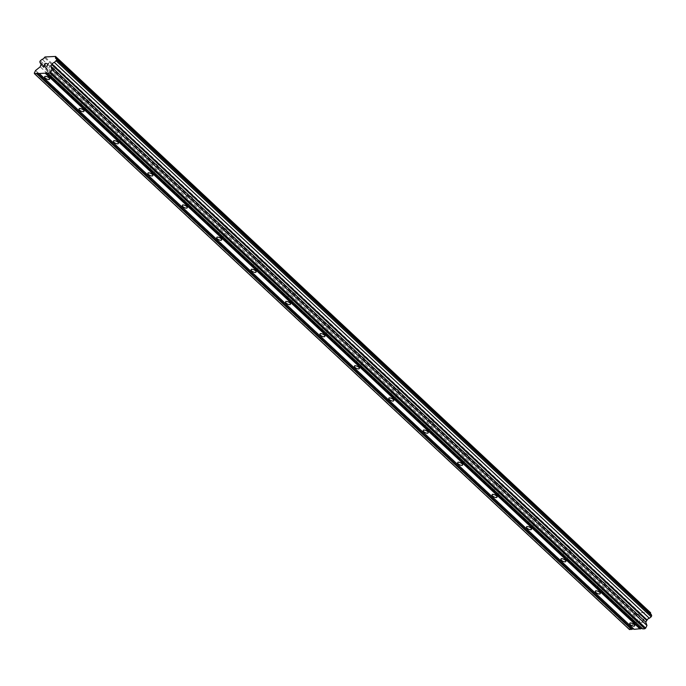 <?xml version="1.0" encoding="UTF-8"?>
<svg xmlns="http://www.w3.org/2000/svg" width="686" height="686" viewBox="0 0 686 686"><rect width="100%" height="100%" fill="white"/><g stroke="black" fill="none" stroke-linecap="round" stroke-linejoin="round"><path stroke-width="0.51" stroke-dasharray="3.43 2.57" d="M639.729 612.924A2.727 1.123 -154 0 0 636.728 611.483A2.727 1.123 -154 0 0 635.416 611.826A2.727 1.123 -154 0 0 636.008 613.113A2.727 1.123 -154 0 0 638.529 614.459A2.727 1.123 -154 0 0 640.321 614.219A2.727 1.123 -154 0 0 639.781 612.975A2.727 1.123 -154 0 0 639.729 612.924M605.309 580.768A2.727 1.123 -154 0 0 602.308 579.327A2.727 1.123 -154 0 0 601.005 579.67A2.727 1.123 -154 0 0 601.596 580.956A2.727 1.123 -154 0 0 604.109 582.303A2.727 1.123 -154 0 0 605.901 582.062A2.727 1.123 -154 0 0 605.369 580.819A2.727 1.123 -154 0 0 605.309 580.768M570.889 548.611A2.727 1.123 -154 0 0 567.888 547.171A2.727 1.123 -154 0 0 566.585 547.514A2.727 1.123 -154 0 0 567.176 548.8A2.727 1.123 -154 0 0 569.697 550.146A2.727 1.123 -154 0 0 571.481 549.906A2.727 1.123 -154 0 0 570.949 548.663A2.727 1.123 -154 0 0 570.889 548.611M536.478 516.455A2.727 1.123 -154 0 0 533.468 515.014A2.727 1.123 -154 0 0 532.165 515.358A2.727 1.123 -154 0 0 532.756 516.644A2.727 1.123 -154 0 0 535.277 517.99A2.727 1.123 -154 0 0 537.069 517.75A2.727 1.123 -154 0 0 536.529 516.507A2.727 1.123 -154 0 0 536.478 516.455M502.058 484.299A2.727 1.123 -154 0 0 499.048 482.858A2.727 1.123 -154 0 0 497.744 483.201A2.727 1.123 -154 0 0 498.336 484.488A2.727 1.123 -154 0 0 500.857 485.834A2.727 1.123 -154 0 0 502.649 485.594A2.727 1.123 -154 0 0 502.109 484.35A2.727 1.123 -154 0 0 502.058 484.299M467.638 452.143A2.727 1.123 -154 0 0 464.628 450.711A2.727 1.123 -154 0 0 463.324 451.045A2.727 1.123 -154 0 0 463.916 452.331A2.727 1.123 -154 0 0 466.437 453.678A2.727 1.123 -154 0 0 468.229 453.437A2.727 1.123 -154 0 0 467.689 452.194A2.727 1.123 -154 0 0 467.638 452.143M433.218 419.995A2.727 1.123 -154 0 0 430.216 418.554A2.727 1.123 -154 0 0 428.904 418.889A2.727 1.123 -154 0 0 429.496 420.184A2.727 1.123 -154 0 0 432.017 421.521A2.727 1.123 -154 0 0 433.809 421.281A2.727 1.123 -154 0 0 433.269 420.038A2.727 1.123 -154 0 0 433.218 419.995M398.798 387.839A2.727 1.123 -154 0 0 395.796 386.398A2.727 1.123 -154 0 0 394.484 386.733A2.727 1.123 -154 0 0 395.076 388.027A2.727 1.123 -154 0 0 397.597 389.365A2.727 1.123 -154 0 0 399.389 389.125A2.727 1.123 -154 0 0 398.849 387.89A2.727 1.123 -154 0 0 398.798 387.839M364.377 355.682A2.727 1.123 -154 0 0 361.376 354.242A2.727 1.123 -154 0 0 360.064 354.576A2.727 1.123 -154 0 0 360.656 355.871A2.727 1.123 -154 0 0 363.177 357.209A2.727 1.123 -154 0 0 364.969 356.969A2.727 1.123 -154 0 0 364.429 355.734A2.727 1.123 -154 0 0 364.377 355.682M329.957 323.526A2.727 1.123 -154 0 0 326.956 322.086A2.727 1.123 -154 0 0 325.644 322.42A2.727 1.123 -154 0 0 326.236 323.715A2.727 1.123 -154 0 0 328.757 325.061A2.727 1.123 -154 0 0 330.549 324.812A2.727 1.123 -154 0 0 330.009 323.578A2.727 1.123 -154 0 0 329.957 323.526M295.537 291.37A2.727 1.123 -154 0 0 292.536 289.929A2.727 1.123 -154 0 0 291.224 290.264A2.727 1.123 -154 0 0 291.816 291.559A2.727 1.123 -154 0 0 294.337 292.905A2.727 1.123 -154 0 0 296.129 292.656A2.727 1.123 -154 0 0 295.589 291.421A2.727 1.123 -154 0 0 295.537 291.37M261.117 259.214A2.727 1.123 -154 0 0 258.116 257.773A2.727 1.123 -154 0 0 256.804 258.108A2.727 1.123 -154 0 0 257.396 259.402A2.727 1.123 -154 0 0 259.917 260.749A2.727 1.123 -154 0 0 261.709 260.5A2.727 1.123 -154 0 0 261.169 259.265A2.727 1.123 -154 0 0 261.117 259.214M226.697 227.057A2.727 1.123 -154 0 0 223.696 225.617A2.727 1.123 -154 0 0 222.393 225.96A2.727 1.123 -154 0 0 222.984 227.246A2.727 1.123 -154 0 0 225.497 228.592A2.727 1.123 -154 0 0 227.289 228.352A2.727 1.123 -154 0 0 226.757 227.109A2.727 1.123 -154 0 0 226.697 227.057M192.277 194.901A2.727 1.123 -154 0 0 189.276 193.461A2.727 1.123 -154 0 0 187.973 193.804A2.727 1.123 -154 0 0 188.564 195.09A2.727 1.123 -154 0 0 191.085 196.436A2.727 1.123 -154 0 0 192.869 196.196A2.727 1.123 -154 0 0 192.337 194.953A2.727 1.123 -154 0 0 192.277 194.901M157.866 162.745A2.727 1.123 -154 0 0 154.856 161.304A2.727 1.123 -154 0 0 153.553 161.647A2.727 1.123 -154 0 0 154.144 162.934A2.727 1.123 -154 0 0 156.665 164.28A2.727 1.123 -154 0 0 158.457 164.04A2.727 1.123 -154 0 0 157.917 162.796A2.727 1.123 -154 0 0 157.866 162.745M123.446 130.589A2.727 1.123 -154 0 0 120.436 129.148A2.727 1.123 -154 0 0 119.132 129.491A2.727 1.123 -154 0 0 119.724 130.777A2.727 1.123 -154 0 0 122.245 132.124A2.727 1.123 -154 0 0 124.037 131.884A2.727 1.123 -154 0 0 123.497 130.64A2.727 1.123 -154 0 0 123.446 130.589M89.026 98.432A2.727 1.123 -154 0 0 86.016 96.992A2.727 1.123 -154 0 0 84.712 97.335A2.727 1.123 -154 0 0 85.304 98.621A2.727 1.123 -154 0 0 87.825 99.967A2.727 1.123 -154 0 0 89.617 99.727A2.727 1.123 -154 0 0 89.077 98.484A2.727 1.123 -154 0 0 89.026 98.432M54.606 66.276A2.727 1.123 -154 0 0 51.604 64.844A2.727 1.123 -154 0 0 50.292 65.179A2.727 1.123 -154 0 0 50.884 66.465A2.727 1.123 -154 0 0 53.405 67.811A2.727 1.123 -154 0 0 55.197 67.571A2.727 1.123 -154 0 0 54.657 66.328A2.727 1.123 -154 0 0 54.606 66.276M643.751 619.355L643.108 620.659L643.742 619.347L642.345 619.415L643.742 619.347M643.108 620.659L642.353 620.693L643.108 620.65M642.242 620.916L643.005 620.873L642.242 620.907M643.005 620.873L642.37 622.176L642.996 620.873M640.87 622.468L642.439 622.391L644.034 619.124L642.456 619.201L644.034 619.124L642.439 622.382L640.861 622.468M640.724 619.501L639.918 619.681L640.724 619.501M639.498 620.556L639.575 621.139L639.498 620.556M639.584 621.139L639.935 622.511L639.584 621.139M638.074 622.614L639.944 622.519L638.074 622.605M633.701 628.925L634.138 629.336M650.517 612.264L640.012 612.795L639.361 613.37A2.084 1.132 -46.9 0 1 637.14 615.119L634.773 617.632L635.262 618.978A2.084 1.14 -46.9 0 1 635.828 619.158A2.084 1.14 -46.9 0 1 635.836 620.581L635.167 622.656L630.545 626.309L629.491 629.568M650.431 613.67A2.084 1.14 -46.9 0 0 650.654 614.219A2.084 1.14 -46.9 0 0 651.22 614.407M642.276 628.496L642.705 628.899M45.079 63.712L46.588 63.421M44.444 65.016L45.087 63.712M44.341 65.23L45.207 64.973M43.707 66.542L44.341 65.239M45.096 66.473L43.415 66.765M47.411 64.21L48.131 63.764M48.517 63.326L46.742 66.602M633.984 628.916L39.025 73.085M629.259 628.942L34.3 73.11M630.545 626.309L35.586 70.478M635.167 622.656L40.208 66.825M636.025 620.907L41.066 65.076M635.836 620.581L40.877 64.75M635.262 618.978L41.091 63.884M634.773 617.632L39.814 61.8M635.287 616.577L40.328 60.745M637.14 615.119L42.18 59.288M639.361 613.37L44.393 57.538M640.012 612.795L45.053 56.964M642.559 628.479L47.591 72.647M635.416 611.826L629.774 623.394M639.781 612.975L638.503 611.732L636.728 611.483M601.005 579.67L595.362 591.238M605.369 580.819L604.083 579.576L602.308 579.327M566.585 547.514L560.942 559.081M570.949 548.663L569.663 547.419L567.888 547.171M532.165 515.358L526.522 526.925M536.529 516.507L535.243 515.263L533.468 515.014M497.744 483.201L492.102 494.769M502.109 484.35L500.823 483.107L499.048 482.858M463.324 451.045L457.682 462.613M467.689 452.194L466.403 450.951L464.628 450.711M428.904 418.889L423.262 430.456M433.269 420.038L431.983 418.794L430.216 418.554M394.484 386.733L388.842 398.3M398.849 387.89L397.563 386.638L395.796 386.398M360.064 354.576L354.422 366.144M364.429 355.734L363.143 354.482L361.376 354.242M325.644 322.42L320.002 333.988M330.009 323.578L328.731 322.326L326.956 322.086M291.224 290.264L285.582 301.831M295.589 291.421L294.311 290.169L292.536 289.929M256.804 258.108L251.162 269.684M261.169 259.265L259.891 258.013L258.116 257.773M222.393 225.96L216.75 237.528M226.757 227.109L225.471 225.865L223.696 225.617M187.973 193.804L182.33 205.371M192.337 194.953L191.051 193.709L189.276 193.461M153.553 161.647L147.91 173.215M157.917 162.796L156.631 161.553L154.856 161.304M119.132 129.491L113.49 141.059M123.497 130.64L122.211 129.397L120.436 129.148M84.712 97.335L79.07 108.903M89.077 98.484L87.791 97.241L86.016 96.992M50.292 65.179L44.65 76.746M54.657 66.328L53.371 65.084L51.604 64.844M55.197 67.571L49.555 79.139M89.617 99.727L83.975 111.295M124.037 131.884L118.395 143.451M158.457 164.04L152.815 175.607M192.869 196.196L187.235 207.764M227.289 228.352L221.647 239.92M261.709 260.5L256.067 272.068M296.129 292.656L290.487 304.224M330.549 324.812L324.907 336.38M364.969 356.969L359.327 368.536M399.389 389.125L393.747 400.693M433.809 421.281L428.167 432.849M468.229 453.437L462.587 465.005M502.649 485.594L497.007 497.161M537.069 517.75L531.427 529.318M571.481 549.906L565.847 561.474M605.901 582.062L600.259 593.63M640.321 614.219L634.679 625.786M635.828 619.158L40.868 63.326M650.654 614.219L55.686 58.387"/><path stroke-width="1.03" d="M630.374 624.68A2.727 1.123 26 0 1 629.774 623.394A2.727 1.123 26 0 1 631.566 623.145A2.727 1.123 26 0 1 634.087 624.492A2.727 1.123 26 0 1 634.679 625.786A2.727 1.123 26 0 1 632.886 626.026A2.727 1.123 26 0 1 630.374 624.68M595.954 592.524A2.727 1.123 26 0 1 595.362 591.238A2.727 1.123 26 0 1 597.154 590.989A2.727 1.123 26 0 1 599.667 592.335A2.727 1.123 26 0 1 600.259 593.63A2.727 1.123 26 0 1 598.466 593.87A2.727 1.123 26 0 1 595.954 592.524M561.534 560.368A2.727 1.123 26 0 1 560.942 559.081A2.727 1.123 26 0 1 562.734 558.841A2.727 1.123 26 0 1 565.247 560.179A2.727 1.123 26 0 1 565.847 561.474A2.727 1.123 26 0 1 564.055 561.714A2.727 1.123 26 0 1 561.534 560.368M527.114 528.211A2.727 1.123 26 0 1 526.522 526.925A2.727 1.123 26 0 1 528.314 526.685A2.727 1.123 26 0 1 530.835 528.023A2.727 1.123 26 0 1 531.427 529.318A2.727 1.123 26 0 1 529.635 529.558A2.727 1.123 26 0 1 527.114 528.211M492.694 496.055A2.727 1.123 26 0 1 492.102 494.769A2.727 1.123 26 0 1 493.894 494.529A2.727 1.123 26 0 1 496.415 495.867A2.727 1.123 26 0 1 497.007 497.161A2.727 1.123 26 0 1 495.215 497.401A2.727 1.123 26 0 1 492.694 496.055M458.274 463.899A2.727 1.123 26 0 1 457.682 462.613A2.727 1.123 26 0 1 459.474 462.373A2.727 1.123 26 0 1 461.995 463.71A2.727 1.123 26 0 1 462.587 465.005A2.727 1.123 26 0 1 460.795 465.245A2.727 1.123 26 0 1 458.274 463.899M423.854 431.751A2.727 1.123 26 0 1 423.262 430.456A2.727 1.123 26 0 1 425.054 430.216A2.727 1.123 26 0 1 427.575 431.563A2.727 1.123 26 0 1 428.167 432.849A2.727 1.123 26 0 1 426.375 433.089A2.727 1.123 26 0 1 423.854 431.751M389.434 399.595A2.727 1.123 26 0 1 388.842 398.3A2.727 1.123 26 0 1 390.634 398.06A2.727 1.123 26 0 1 393.155 399.406A2.727 1.123 26 0 1 393.747 400.693A2.727 1.123 26 0 1 391.955 400.933A2.727 1.123 26 0 1 389.434 399.595M355.014 367.439A2.727 1.123 26 0 1 354.422 366.144A2.727 1.123 26 0 1 356.214 365.904A2.727 1.123 26 0 1 358.735 367.25A2.727 1.123 26 0 1 359.327 368.536A2.727 1.123 26 0 1 357.535 368.776A2.727 1.123 26 0 1 355.014 367.439M320.594 335.283A2.727 1.123 26 0 1 320.002 333.988A2.727 1.123 26 0 1 321.794 333.748A2.727 1.123 26 0 1 324.315 335.094A2.727 1.123 26 0 1 324.907 336.38A2.727 1.123 26 0 1 323.115 336.629A2.727 1.123 26 0 1 320.594 335.283M286.173 303.126A2.727 1.123 26 0 1 285.582 301.831A2.727 1.123 26 0 1 287.374 301.591A2.727 1.123 26 0 1 289.895 302.938A2.727 1.123 26 0 1 290.487 304.224A2.727 1.123 26 0 1 288.695 304.473A2.727 1.123 26 0 1 286.173 303.126M251.753 270.97A2.727 1.123 26 0 1 251.162 269.684A2.727 1.123 26 0 1 252.954 269.435A2.727 1.123 26 0 1 255.475 270.781A2.727 1.123 26 0 1 256.067 272.068A2.727 1.123 26 0 1 254.274 272.316A2.727 1.123 26 0 1 251.753 270.97M217.342 238.814A2.727 1.123 26 0 1 216.75 237.528A2.727 1.123 26 0 1 218.542 237.279A2.727 1.123 26 0 1 221.055 238.625A2.727 1.123 26 0 1 221.647 239.92A2.727 1.123 26 0 1 219.854 240.16A2.727 1.123 26 0 1 217.342 238.814M182.922 206.657A2.727 1.123 26 0 1 182.33 205.371A2.727 1.123 26 0 1 184.122 205.123A2.727 1.123 26 0 1 186.635 206.469A2.727 1.123 26 0 1 187.235 207.764A2.727 1.123 26 0 1 185.443 208.004A2.727 1.123 26 0 1 182.922 206.657M148.502 174.501A2.727 1.123 26 0 1 147.91 173.215A2.727 1.123 26 0 1 149.702 172.975A2.727 1.123 26 0 1 152.223 174.313A2.727 1.123 26 0 1 152.815 175.607A2.727 1.123 26 0 1 151.023 175.848A2.727 1.123 26 0 1 148.502 174.501M114.082 142.345A2.727 1.123 26 0 1 113.49 141.059A2.727 1.123 26 0 1 115.282 140.819A2.727 1.123 26 0 1 117.803 142.156A2.727 1.123 26 0 1 118.395 143.451A2.727 1.123 26 0 1 116.603 143.691A2.727 1.123 26 0 1 114.082 142.345M79.662 110.189A2.727 1.123 26 0 1 79.07 108.903A2.727 1.123 26 0 1 80.862 108.662A2.727 1.123 26 0 1 83.383 110A2.727 1.123 26 0 1 83.975 111.295A2.727 1.123 26 0 1 82.183 111.535A2.727 1.123 26 0 1 79.662 110.189M45.242 78.032A2.727 1.123 26 0 1 44.65 76.746A2.727 1.123 26 0 1 46.442 76.506A2.727 1.123 26 0 1 48.963 77.844A2.727 1.123 26 0 1 49.555 79.139A2.727 1.123 26 0 1 47.763 79.379A2.727 1.123 26 0 1 45.242 78.032M39.179 73.505L37.198 73.17L34.523 73.736L34.3 73.11L35.586 70.478L40.208 66.825L40.877 64.75A2.084 1.14 -46.9 0 0 40.868 63.326A2.084 1.14 -46.9 0 0 40.294 63.146L39.814 61.8L40.328 60.745L42.18 59.288A2.084 1.132 -46.9 0 0 44.393 57.538L45.053 56.964L55.557 56.432L55.677 56.964A2.084 1.14 -46.9 0 0 55.686 58.387A2.084 1.14 -46.9 0 0 56.252 58.576L56.741 59.914L54.374 62.435A2.084 1.14 -46.9 0 0 52.153 64.184L50.79 66.285L51.99 69.646L49.846 72.956L39.179 73.505L634.138 629.336L642.276 628.496M34.523 73.736L629.491 629.568L633.701 628.925M650.431 613.67A2.084 1.14 -46.9 0 1 650.637 612.795L55.557 56.432M47.746 73.068L642.705 628.899L644.806 628.788L645.672 628.11L646.958 625.478L645.749 622.116L647.121 620.015A2.084 1.14 -46.9 0 1 649.333 618.266L651.186 616.8L651.7 615.745L651.22 614.407L56.252 58.576M46.579 63.421L45.01 63.506L46.579 63.421L45.079 63.712L44.444 65.016L45.207 64.973L44.341 65.23L43.698 66.533L45.096 66.465L43.707 66.542M45.199 64.981L44.444 65.016M45.096 66.465L43.415 66.765L45.002 63.498L43.415 66.765M47.411 64.21L48.131 63.764L46.742 66.602L48.123 63.755M47.866 63.807L48.474 63.326L47.866 63.815M48.474 63.326L46.742 66.602M640.158 629.028L45.19 73.196M632.166 629.002L37.198 73.17M631.583 629.465L36.624 73.634M41.091 63.884L40.294 63.146M650.637 612.795L55.677 56.964M651.7 615.745L56.741 59.914M651.186 616.8L56.226 60.968M649.333 618.266L54.374 62.435M647.121 620.015L52.153 64.184M646.598 620.367L51.639 64.535M645.749 622.116L50.79 66.285M646.958 625.478L51.99 69.646M645.672 628.11L50.713 72.279M644.806 628.788L49.846 72.956M640.733 628.573L45.773 72.742"/></g></svg>
